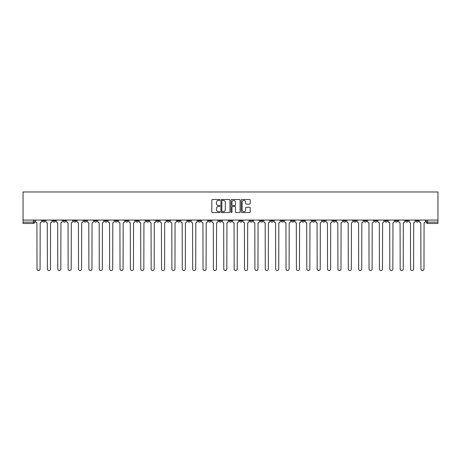 <?xml version="1.0" encoding="UTF-8"?>
<svg xmlns="http://www.w3.org/2000/svg" width="461" height="461" viewBox="0 0 461 461"><rect width="100%" height="100%" fill="white"/><g stroke="black" fill="none" stroke-linecap="round" stroke-linejoin="round"><path stroke-width="0.69" d="M219.857 199.953A0.455 0.455 0 0 0 219.401 199.498L212.463 199.498A0.651 0.651 0 0 0 211.812 200.149L211.812 211.899A0.651 0.651 0 0 0 212.463 212.55L219.401 212.55A0.455 0.455 0 0 0 219.857 212.095A0.455 0.455 0 0 0 219.401 211.639L218.502 211.639A2.092 2.092 0 0 1 216.416 209.548L216.416 208.568A2.092 2.092 0 0 1 218.502 206.482L219.401 206.482A0.455 0.455 0 0 0 219.857 206.021A0.455 0.455 0 0 0 219.401 205.566L218.502 205.566A2.092 2.092 0 0 1 216.416 203.48L216.416 202.5A2.092 2.092 0 0 1 218.502 200.408L219.401 200.408A0.455 0.455 0 0 0 219.857 199.953M384.808 220.058L384.808 220.79L387.465 220.79A1.331 1.331 0 0 1 386.139 222.121A1.331 1.331 0 0 1 384.808 220.79L384.808 220.058M322.55 220.058L322.55 220.79L325.212 220.79A1.331 1.331 0 0 1 323.881 222.121A1.331 1.331 0 0 1 322.55 220.79L322.55 220.058M312.178 220.058L312.178 220.79L314.834 220.79A1.331 1.331 0 0 1 313.509 222.121A1.331 1.331 0 0 1 312.178 220.79L312.178 220.058M249.92 220.058L249.92 220.79L252.582 220.79A1.331 1.331 0 0 1 251.251 222.121A1.331 1.331 0 0 1 249.92 220.79L249.92 220.058M239.547 220.058L239.547 220.79L242.204 220.79A1.331 1.331 0 0 1 240.878 222.121A1.331 1.331 0 0 1 239.547 220.79L239.547 220.058M229.169 220.058L229.169 220.79L231.831 220.79A1.331 1.331 0 0 1 230.5 222.121A1.331 1.331 0 0 1 229.169 220.79L229.169 220.058M208.418 220.058L208.418 220.79L211.08 220.79A1.331 1.331 0 0 1 209.749 222.121A1.331 1.331 0 0 1 208.418 220.79L208.418 220.058M187.667 220.79L187.667 220.058L187.667 220.79A1.331 1.331 0 0 0 188.998 222.121A1.331 1.331 0 0 1 187.667 220.79L190.33 220.79A1.331 1.331 0 0 1 188.998 222.121A1.331 1.331 0 0 0 190.33 220.79L190.33 220.058L190.33 220.79M177.289 220.79L177.289 220.058L177.289 220.79A1.331 1.331 0 0 0 178.62 222.121A1.331 1.331 0 0 1 177.289 220.79L179.951 220.79A1.331 1.331 0 0 1 178.62 222.121M166.917 220.79L166.917 220.058L166.917 220.79A1.331 1.331 0 0 0 168.248 222.121A1.331 1.331 0 0 1 166.917 220.79L169.573 220.79A1.331 1.331 0 0 1 168.248 222.121A1.331 1.331 0 0 0 169.573 220.79L169.573 220.058L169.573 220.79M156.538 220.058L156.538 220.79L159.201 220.79A1.331 1.331 0 0 1 157.869 222.121A1.331 1.331 0 0 1 156.538 220.79L156.538 220.058M146.166 220.058L146.166 220.79L148.822 220.79A1.331 1.331 0 0 1 147.491 222.121A1.331 1.331 0 0 1 146.166 220.79L146.166 220.058M135.788 220.058L135.788 220.79L138.45 220.79A1.331 1.331 0 0 1 137.119 222.121A1.331 1.331 0 0 1 135.788 220.79L135.788 220.058M125.409 220.79L125.409 220.058L125.409 220.79A1.331 1.331 0 0 0 126.74 222.121A1.331 1.331 0 0 1 125.409 220.79L128.072 220.79A1.331 1.331 0 0 1 126.74 222.121M104.659 220.79L104.659 220.058L104.659 220.79A1.331 1.331 0 0 0 105.99 222.121A1.331 1.331 0 0 1 104.659 220.79L107.321 220.79A1.331 1.331 0 0 1 105.99 222.121A1.331 1.331 0 0 0 107.321 220.79L107.321 220.058L107.321 220.79M94.286 220.79L94.286 220.058L94.286 220.79A1.331 1.331 0 0 0 95.611 222.121A1.331 1.331 0 0 1 94.286 220.79L96.943 220.79A1.331 1.331 0 0 1 95.611 222.121A1.331 1.331 0 0 0 96.943 220.79L96.943 220.058L96.943 220.79M83.908 220.79L83.908 220.058L83.908 220.79A1.331 1.331 0 0 0 85.239 222.121A1.331 1.331 0 0 1 83.908 220.79L86.57 220.79A1.331 1.331 0 0 1 85.239 222.121A1.331 1.331 0 0 0 86.57 220.79L86.57 220.058L86.57 220.79M73.535 220.79L73.535 220.058L73.535 220.79A1.331 1.331 0 0 0 74.861 222.121A1.331 1.331 0 0 1 73.535 220.79L76.192 220.79A1.331 1.331 0 0 1 74.861 222.121M63.157 220.79L63.157 220.058L63.157 220.79A1.331 1.331 0 0 0 64.488 222.121A1.331 1.331 0 0 1 63.157 220.79L65.819 220.79A1.331 1.331 0 0 1 64.488 222.121A1.331 1.331 0 0 0 65.819 220.79L65.819 220.058L65.819 220.79M52.779 220.79L52.779 220.058L52.779 220.79A1.331 1.331 0 0 0 54.11 222.121A1.331 1.331 0 0 1 52.779 220.79L55.441 220.79A1.331 1.331 0 0 1 54.11 222.121A1.331 1.331 0 0 0 55.441 220.79L55.441 220.058L55.441 220.79M249.58 204.096A0.651 0.651 0 0 0 250.231 203.445L250.231 200.149A0.651 0.651 0 0 0 249.58 199.498L241.875 199.498A0.651 0.651 0 0 0 241.224 200.149L241.224 211.899A0.651 0.651 0 0 0 241.875 212.55L249.58 212.55A0.651 0.651 0 0 0 250.231 211.899L250.231 207.917A0.651 0.651 0 0 0 249.58 207.266L246.283 207.266A0.651 0.651 0 0 0 245.632 207.917L245.632 209.893A1.746 1.746 0 0 1 243.886 211.639A1.746 1.746 0 0 1 242.134 209.893L242.134 202.154A1.746 1.746 0 0 1 243.886 200.408A1.746 1.746 0 0 1 245.632 202.154L245.632 203.445A0.651 0.651 0 0 0 246.283 204.096L249.58 204.096M437.95 220.058L23.05 220.058L23.05 191.989L437.95 191.989L437.95 223.452L427.641 223.452A1.331 1.331 0 0 1 426.31 222.121L437.95 222.121M229.93 200.149A0.651 0.651 0 0 0 229.278 199.498L221.574 199.498A0.651 0.651 0 0 0 220.917 200.149L220.917 211.899A0.651 0.651 0 0 0 221.574 212.55L229.278 212.55A0.651 0.651 0 0 0 229.93 211.899L229.93 200.149M231.722 199.498L239.426 199.498A0.651 0.651 0 0 1 240.083 200.149L240.083 211.899A0.651 0.651 0 0 1 239.426 212.55L236.13 212.55A0.651 0.651 0 0 1 235.479 211.899L235.479 207.133A0.651 0.651 0 0 0 234.828 206.482L232.638 206.482A0.651 0.651 0 0 0 231.987 207.133L231.987 212.095A0.455 0.455 0 0 1 231.526 212.55A0.455 0.455 0 0 1 231.07 212.095L231.07 200.149A0.651 0.651 0 0 1 231.722 199.498M426.31 220.058L426.31 222.121M34.69 220.058L34.69 222.121L34.69 220.058M33.359 220.058L33.359 223.452L23.05 223.452L23.05 222.121L34.69 222.121A1.331 1.331 0 0 1 33.359 223.452A1.331 1.331 0 0 0 34.69 222.121M23.05 220.058L23.05 222.121M418.594 220.058L418.594 220.79A1.331 1.331 0 0 1 417.263 222.121A1.331 1.331 0 0 1 415.937 220.79L418.594 220.79A1.331 1.331 0 0 1 417.263 222.121M415.937 220.058L415.937 220.79M408.221 220.058L408.221 220.79A1.331 1.331 0 0 1 406.89 222.121A1.331 1.331 0 0 1 405.559 220.79A1.331 1.331 0 0 0 406.89 222.121M405.559 220.058L405.559 220.79L408.221 220.79M397.843 220.058L397.843 220.79A1.331 1.331 0 0 1 396.512 222.121A1.331 1.331 0 0 1 395.181 220.79L397.843 220.79M395.181 220.058L395.181 220.79M387.465 220.058L387.465 220.79A1.331 1.331 0 0 1 386.139 222.121M377.092 220.058L377.092 220.79A1.331 1.331 0 0 1 375.761 222.121A1.331 1.331 0 0 1 374.43 220.79L377.092 220.79M374.43 220.058L374.43 220.79M366.714 220.058L366.714 220.79A1.331 1.331 0 0 1 365.389 222.121A1.331 1.331 0 0 1 364.057 220.79L366.714 220.79M364.057 220.058L364.057 220.79M356.341 220.058L356.341 220.79A1.331 1.331 0 0 1 355.01 222.121A1.331 1.331 0 0 1 353.679 220.79A1.331 1.331 0 0 0 355.01 222.121M353.679 220.058L353.679 220.79L356.341 220.79M345.963 220.058L345.963 220.79A1.331 1.331 0 0 1 344.632 222.121A1.331 1.331 0 0 1 343.307 220.79L345.963 220.79M343.307 220.058L343.307 220.79M335.591 220.058L335.591 220.79A1.331 1.331 0 0 1 334.26 222.121A1.331 1.331 0 0 1 332.928 220.79L335.591 220.79M332.928 220.058L332.928 220.79M325.212 220.058L325.212 220.79M314.834 220.058L314.834 220.79L314.834 220.058M304.462 220.058L304.462 220.79A1.331 1.331 0 0 1 303.131 222.121A1.331 1.331 0 0 1 301.799 220.79L304.462 220.79M301.799 220.058L301.799 220.79M294.083 220.058L294.083 220.79A1.331 1.331 0 0 1 292.752 222.121A1.331 1.331 0 0 1 291.427 220.79L294.083 220.79M291.427 220.058L291.427 220.79M283.711 220.058L283.711 220.79A1.331 1.331 0 0 1 282.38 222.121A1.331 1.331 0 0 1 281.049 220.79L283.711 220.79M281.049 220.058L281.049 220.79M273.333 220.058L273.333 220.79A1.331 1.331 0 0 1 272.002 222.121A1.331 1.331 0 0 1 270.67 220.79L273.333 220.79M270.67 220.058L270.67 220.79M262.96 220.058L262.96 220.79A1.331 1.331 0 0 1 261.629 222.121A1.331 1.331 0 0 1 260.298 220.79L262.96 220.79M260.298 220.058L260.298 220.79M252.582 220.058L252.582 220.79A1.331 1.331 0 0 1 251.251 222.121M242.204 220.058L242.204 220.79M231.831 220.79L231.831 220.058L231.831 220.79A1.331 1.331 0 0 1 230.5 222.121M221.453 220.058L221.453 220.79A1.331 1.331 0 0 1 220.122 222.121A1.331 1.331 0 0 1 218.796 220.79A1.331 1.331 0 0 0 220.122 222.121A1.331 1.331 0 0 0 221.453 220.79L218.796 220.79L218.796 220.058M211.08 220.79L211.08 220.058L211.08 220.79A1.331 1.331 0 0 1 209.749 222.121M200.702 220.058L200.702 220.79A1.331 1.331 0 0 1 199.371 222.121A1.331 1.331 0 0 1 198.04 220.79A1.331 1.331 0 0 0 199.371 222.121M198.04 220.058L198.04 220.79L200.702 220.79M179.951 220.058L179.951 220.79L179.951 220.058M159.201 220.79L159.201 220.058L159.201 220.79A1.331 1.331 0 0 1 157.869 222.121M148.822 220.79L148.822 220.058L148.822 220.79A1.331 1.331 0 0 1 147.491 222.121M138.45 220.79L138.45 220.058L138.45 220.79A1.331 1.331 0 0 1 137.119 222.121M128.072 220.058L128.072 220.79L128.072 220.058M117.693 220.79L117.693 220.058L117.693 220.79A1.331 1.331 0 0 1 116.368 222.121A1.331 1.331 0 0 1 115.037 220.79L117.693 220.79A1.331 1.331 0 0 1 116.368 222.121M115.037 220.058L115.037 220.79M76.192 220.058L76.192 220.79L76.192 220.058M45.063 220.058L45.063 220.79A1.331 1.331 0 0 1 43.737 222.121A1.331 1.331 0 0 1 42.406 220.79A1.331 1.331 0 0 0 43.737 222.121A1.331 1.331 0 0 0 45.063 220.79L45.063 220.058M42.406 220.058L42.406 220.79L45.063 220.79M222.288 200.408A0.455 0.455 0 0 0 221.833 200.863L221.833 211.184A0.455 0.455 0 0 0 222.288 211.639L223.239 211.639A2.092 2.092 0 0 0 225.325 209.548L225.325 202.5A2.092 2.092 0 0 0 223.239 200.408L222.288 200.408M235.479 202.189A1.746 1.746 0 0 0 233.733 200.443A1.746 1.746 0 0 0 231.987 202.189L231.987 204.915A0.651 0.651 0 0 0 232.638 205.566L234.828 205.566A0.651 0.651 0 0 0 235.479 204.915L235.479 202.189M35.589 221.453L35.589 220.058L35.589 221.453A1.331 1.331 48.4 0 0 36.92 222.784L37.018 269.011A1.527 1.527 48.4 0 0 38.545 270.538A1.527 1.527 48.4 0 0 40.078 269.011L40.176 222.784A1.331 1.331 48.4 0 0 41.507 221.453L41.507 220.058M36.92 222.784L37.018 269.011M40.078 269.011L40.176 222.784M45.962 221.453L45.962 220.058L45.962 221.453A1.331 1.331 48.4 0 0 47.293 222.784L47.391 269.011A1.527 1.527 48.4 0 0 48.924 270.538A1.527 1.527 48.4 0 0 50.451 269.011L50.554 222.784A1.331 1.331 48.4 0 0 51.886 221.453L51.886 220.058M56.34 221.453L56.34 220.058L56.34 221.453A1.331 1.331 48.4 0 0 57.671 222.784L57.769 269.011A1.527 1.527 48.4 0 0 59.296 270.538A1.527 1.527 48.4 0 0 60.829 269.011L60.927 222.784A1.331 1.331 48.4 0 0 62.258 221.453L62.258 220.058M47.293 222.784L47.391 269.011M50.451 269.011L50.554 222.784M57.671 222.784L57.769 269.011M60.829 269.011L60.927 222.784M66.712 221.453L66.712 220.058L66.712 221.453A1.331 1.331 48.4 0 0 68.044 222.784L68.147 269.011A1.527 1.527 48.4 0 0 69.674 270.538A1.527 1.527 48.4 0 0 71.207 269.011L71.305 222.784A1.331 1.331 48.4 0 0 72.636 221.453L72.636 220.058M77.091 221.453L77.091 220.058L77.091 221.453A1.331 1.331 48.4 0 0 78.422 222.784L78.52 269.011A1.527 1.527 48.4 0 0 80.053 270.538A1.527 1.527 48.4 0 0 81.58 269.011L81.678 222.784A1.331 1.331 48.4 0 0 83.009 221.453L83.009 220.058M87.469 221.453L87.469 220.058L87.469 221.453A1.331 1.331 48.4 0 0 88.794 222.784L88.898 269.011A1.527 1.527 48.4 0 0 90.425 270.538A1.527 1.527 48.4 0 0 91.958 269.011L92.056 222.784A1.331 1.331 48.4 0 0 93.387 221.453L93.387 220.058M68.044 222.784L68.147 269.011M71.207 269.011L71.305 222.784M78.422 222.784L78.52 269.011M81.58 269.011L81.678 222.784M88.794 222.784L88.898 269.011M91.958 269.011L92.056 222.784M97.841 221.453L97.841 220.058L97.841 221.453A1.331 1.331 48.4 0 0 99.173 222.784L99.271 269.011A1.527 1.527 48.4 0 0 100.803 270.538A1.527 1.527 48.4 0 0 102.33 269.011L102.434 222.784A1.331 1.331 48.4 0 0 103.76 221.453L103.76 220.058M108.22 221.453L108.22 220.058L108.22 221.453A1.331 1.331 48.4 0 0 109.551 222.784L109.649 269.011A1.527 1.527 48.4 0 0 111.176 270.538A1.527 1.527 48.4 0 0 112.709 269.011L112.807 222.784A1.331 1.331 48.4 0 0 114.138 221.453L114.138 220.058M118.592 221.453L118.592 220.058L118.592 221.453A1.331 1.331 48.4 0 0 119.923 222.784L120.021 269.011A1.527 1.527 48.4 0 0 121.554 270.538A1.527 1.527 48.4 0 0 123.081 269.011L123.185 222.784A1.331 1.331 48.4 0 0 124.516 221.453L124.516 220.058M128.971 221.453L128.971 220.058L128.971 221.453A1.331 1.331 48.4 0 0 130.302 222.784L130.4 269.011A1.527 1.527 48.4 0 0 131.932 270.538A1.527 1.527 48.4 0 0 133.46 269.011L133.557 222.784A1.331 1.331 48.4 0 0 134.889 221.453L134.889 220.058M139.343 221.453L139.343 220.058L139.343 221.453A1.331 1.331 48.4 0 0 140.674 222.784L140.778 269.011A1.527 1.527 48.4 0 0 142.305 270.538A1.527 1.527 48.4 0 0 143.838 269.011L143.936 222.784A1.331 1.331 48.4 0 0 145.267 221.453L145.267 220.058M149.721 221.453L149.721 220.058L149.721 221.453A1.331 1.331 48.4 0 0 151.052 222.784L151.15 269.011A1.527 1.527 48.4 0 0 152.683 270.538A1.527 1.527 48.4 0 0 154.21 269.011L154.308 222.784A1.331 1.331 48.4 0 0 155.639 221.453L155.639 220.058M160.1 221.453L160.1 220.058L160.1 221.453A1.331 1.331 48.4 0 0 161.425 222.784L161.529 269.011A1.527 1.527 48.4 0 0 163.056 270.538A1.527 1.527 48.4 0 0 164.589 269.011L164.686 222.784A1.331 1.331 48.4 0 0 166.018 221.453L166.018 220.058M170.472 221.453L170.472 220.058L170.472 221.453A1.331 1.331 48.4 0 0 171.803 222.784L171.901 269.011A1.527 1.527 48.4 0 0 173.434 270.538A1.527 1.527 48.4 0 0 174.961 269.011L175.065 222.784A1.331 1.331 48.4 0 0 176.39 221.453L176.39 220.058M180.85 221.453L180.85 220.058L180.85 221.453A1.331 1.331 48.4 0 0 182.181 222.784L182.279 269.011A1.527 1.527 48.4 0 0 183.806 270.538A1.527 1.527 48.4 0 0 185.339 269.011L185.437 222.784A1.331 1.331 48.4 0 0 186.768 221.453L186.768 220.058M191.223 221.453L191.223 220.058L191.223 221.453A1.331 1.331 48.4 0 0 192.554 222.784L192.658 269.011A1.527 1.527 48.4 0 0 194.185 270.538A1.527 1.527 48.4 0 0 195.712 269.011L195.816 222.784A1.331 1.331 48.4 0 0 197.147 221.453L197.147 220.058M201.601 221.453L201.601 220.058L201.601 221.453A1.331 1.331 48.4 0 0 202.932 222.784L203.03 269.011A1.527 1.527 48.4 0 0 204.563 270.538A1.527 1.527 48.4 0 0 206.09 269.011L206.188 222.784A1.331 1.331 48.4 0 0 207.519 221.453L207.519 220.058M211.979 221.453L211.979 220.058L211.979 221.453A1.331 1.331 48.4 0 0 213.305 222.784L213.408 269.011A1.527 1.527 48.4 0 0 214.935 270.538A1.527 1.527 48.4 0 0 216.468 269.011L216.566 222.784A1.331 1.331 48.4 0 0 217.897 221.453L217.897 220.058M222.352 221.453L222.352 220.058L222.352 221.453A1.331 1.331 48.4 0 0 223.683 222.784L223.781 269.011A1.527 1.527 48.4 0 0 225.314 270.538A1.527 1.527 48.4 0 0 226.841 269.011L226.939 222.784A1.331 1.331 48.4 0 0 228.27 221.453L228.27 220.058M232.73 221.453L232.73 220.058L232.73 221.453A1.331 1.331 48.4 0 0 234.061 222.784L234.159 269.011A1.527 1.527 48.4 0 0 235.686 270.538A1.527 1.527 48.4 0 0 237.219 269.011L237.317 222.784A1.331 1.331 48.4 0 0 238.648 221.453L238.648 220.058M243.103 221.453L243.103 220.058L243.103 221.453A1.331 1.331 48.4 0 0 244.434 222.784L244.532 269.011A1.527 1.527 48.4 0 0 246.065 270.538A1.527 1.527 48.4 0 0 247.592 269.011L247.695 222.784A1.331 1.331 48.4 0 0 249.021 221.453L249.021 220.058M253.481 221.453L253.481 220.058L253.481 221.453A1.331 1.331 48.4 0 0 254.812 222.784L254.91 269.011A1.527 1.527 48.4 0 0 256.437 270.538A1.527 1.527 48.4 0 0 257.97 269.011L258.068 222.784A1.331 1.331 48.4 0 0 259.399 221.453L259.399 220.058M102.33 269.011L102.434 222.784M99.173 222.784L99.271 269.011M112.709 269.011L112.807 222.784M109.551 222.784L109.649 269.011M123.081 269.011L123.185 222.784M119.923 222.784L120.021 269.011M133.46 269.011L133.557 222.784M130.302 222.784L130.4 269.011M143.838 269.011L143.936 222.784M140.674 222.784L140.778 269.011M154.21 269.011L154.308 222.784M151.052 222.784L151.15 269.011M164.589 269.011L164.686 222.784M161.425 222.784L161.529 269.011M174.961 269.011L175.065 222.784M171.803 222.784L171.901 269.011M185.339 269.011L185.437 222.784M182.181 222.784L182.279 269.011M195.712 269.011L195.816 222.784M192.554 222.784L192.658 269.011M206.09 269.011L206.188 222.784M202.932 222.784L203.03 269.011M216.468 269.011L216.566 222.784M213.305 222.784L213.408 269.011M226.841 269.011L226.939 222.784M223.683 222.784L223.781 269.011M237.219 269.011L237.317 222.784M234.061 222.784L234.159 269.011M247.592 269.011L247.695 222.784M244.434 222.784L244.532 269.011M257.97 269.011L258.068 222.784M254.812 222.784L254.91 269.011M263.853 221.453L263.853 220.058L263.853 221.453A1.331 1.331 48.4 0 0 265.184 222.784L265.288 269.011A1.527 1.527 48.4 0 0 266.815 270.538A1.527 1.527 48.4 0 0 268.342 269.011L268.446 222.784A1.331 1.331 48.4 0 0 269.777 221.453L269.777 220.058M274.232 221.453L274.232 220.058L274.232 221.453A1.331 1.331 48.4 0 0 275.563 222.784L275.661 269.011A1.527 1.527 48.4 0 0 277.194 270.538A1.527 1.527 48.4 0 0 278.721 269.011L278.819 222.784A1.331 1.331 48.4 0 0 280.15 221.453L280.15 220.058M284.61 221.453L284.61 220.058L284.61 221.453A1.331 1.331 48.4 0 0 285.935 222.784L286.039 269.011A1.527 1.527 48.4 0 0 287.566 270.538A1.527 1.527 48.4 0 0 289.099 269.011L289.197 222.784A1.331 1.331 48.4 0 0 290.528 221.453L290.528 220.058M294.982 221.453L294.982 220.058L294.982 221.453A1.331 1.331 48.4 0 0 296.314 222.784L296.411 269.011A1.527 1.527 48.4 0 0 297.944 270.538A1.527 1.527 48.4 0 0 299.471 269.011L299.575 222.784A1.331 1.331 48.4 0 0 300.9 221.453L300.9 220.058M265.184 222.784L265.288 269.011M268.342 269.011L268.446 222.784M275.563 222.784L275.661 269.011M278.721 269.011L278.819 222.784M285.935 222.784L286.039 269.011M289.099 269.011L289.197 222.784M296.314 222.784L296.411 269.011M299.471 269.011L299.575 222.784M305.361 221.453L305.361 220.058L305.361 221.453A1.331 1.331 48.4 0 0 306.692 222.784L306.79 269.011A1.527 1.527 48.4 0 0 308.317 270.538A1.527 1.527 48.4 0 0 309.85 269.011L309.948 222.784A1.331 1.331 48.4 0 0 311.279 221.453L311.279 220.058M306.692 222.784L306.79 269.011M309.85 269.011L309.948 222.784M315.733 221.453L315.733 220.058L315.733 221.453A1.331 1.331 48.4 0 0 317.064 222.784L317.162 269.011A1.527 1.527 48.4 0 0 318.695 270.538A1.527 1.527 48.4 0 0 320.222 269.011L320.326 222.784A1.331 1.331 48.4 0 0 321.657 221.453L321.657 220.058M317.064 222.784L317.162 269.011M320.222 269.011L320.326 222.784M326.111 221.453L326.111 220.058L326.111 221.453A1.331 1.331 48.4 0 0 327.443 222.784L327.541 269.011A1.527 1.527 48.4 0 0 329.068 270.538A1.527 1.527 48.4 0 0 330.6 269.011L330.698 222.784A1.331 1.331 48.4 0 0 332.029 221.453L332.029 220.058M327.443 222.784L327.541 269.011M330.6 269.011L330.698 222.784M336.484 221.453L336.484 220.058L336.484 221.453A1.331 1.331 48.4 0 0 337.815 222.784L337.919 269.011A1.527 1.527 48.4 0 0 339.446 270.538A1.527 1.527 48.4 0 0 340.979 269.011L341.077 222.784A1.331 1.331 48.4 0 0 342.408 221.453L342.408 220.058M337.815 222.784L337.919 269.011M340.979 269.011L341.077 222.784M346.862 221.453L346.862 220.058L346.862 221.453A1.331 1.331 48.4 0 0 348.193 222.784L348.291 269.011A1.527 1.527 48.4 0 0 349.824 270.538A1.527 1.527 48.4 0 0 351.351 269.011L351.449 222.784A1.331 1.331 48.4 0 0 352.78 221.453L352.78 220.058M348.193 222.784L348.291 269.011M351.351 269.011L351.449 222.784M357.24 221.453L357.24 220.058L357.24 221.453A1.331 1.331 48.4 0 0 358.566 222.784L358.67 269.011A1.527 1.527 48.4 0 0 360.197 270.538A1.527 1.527 48.4 0 0 361.729 269.011L361.827 222.784A1.331 1.331 48.4 0 0 363.159 221.453L363.159 220.058M358.566 222.784L358.67 269.011M361.729 269.011L361.827 222.784M367.613 221.453L367.613 220.058L367.613 221.453A1.331 1.331 48.4 0 0 368.944 222.784L369.042 269.011A1.527 1.527 48.4 0 0 370.575 270.538A1.527 1.527 48.4 0 0 372.102 269.011L372.206 222.784A1.331 1.331 48.4 0 0 373.531 221.453L373.531 220.058M368.944 222.784L369.042 269.011M372.102 269.011L372.206 222.784M377.991 221.453L377.991 220.058L377.991 221.453A1.331 1.331 48.4 0 0 379.322 222.784L379.42 269.011A1.527 1.527 48.4 0 0 380.947 270.538A1.527 1.527 48.4 0 0 382.48 269.011L382.578 222.784A1.331 1.331 48.4 0 0 383.909 221.453L383.909 220.058M379.322 222.784L379.42 269.011M382.48 269.011L382.578 222.784M388.364 221.453L388.364 220.058L388.364 221.453A1.331 1.331 48.4 0 0 389.695 222.784L389.793 269.011A1.527 1.527 48.4 0 0 391.326 270.538A1.527 1.527 48.4 0 0 392.853 269.011L392.956 222.784A1.331 1.331 48.4 0 0 394.288 221.453L394.288 220.058M389.695 222.784L389.793 269.011M392.853 269.011L392.956 222.784M398.742 221.453L398.742 220.058L398.742 221.453A1.331 1.331 48.4 0 0 400.073 222.784L400.171 269.011A1.527 1.527 48.4 0 0 401.704 270.538A1.527 1.527 48.4 0 0 403.231 269.011L403.329 222.784A1.331 1.331 48.4 0 0 404.66 221.453L404.66 220.058M400.073 222.784L400.171 269.011M403.231 269.011L403.329 222.784M409.114 221.453L409.114 220.058L409.114 221.453A1.331 1.331 48.4 0 0 410.446 222.784L410.549 269.011A1.527 1.527 48.4 0 0 412.076 270.538A1.527 1.527 48.4 0 0 413.609 269.011L413.707 222.784A1.331 1.331 48.4 0 0 415.038 221.453L415.038 220.058M410.446 222.784L410.549 269.011M413.609 269.011L413.707 222.784M419.493 221.453L419.493 220.058L419.493 221.453A1.331 1.331 48.4 0 0 420.824 222.784L420.922 269.011A1.527 1.527 48.4 0 0 422.455 270.538A1.527 1.527 48.4 0 0 423.982 269.011L424.08 222.784A1.331 1.331 48.4 0 0 425.411 221.453L425.411 220.058M420.824 222.784L420.922 269.011M423.982 269.011L424.08 222.784M427.641 220.058L427.641 223.452"/></g></svg>
